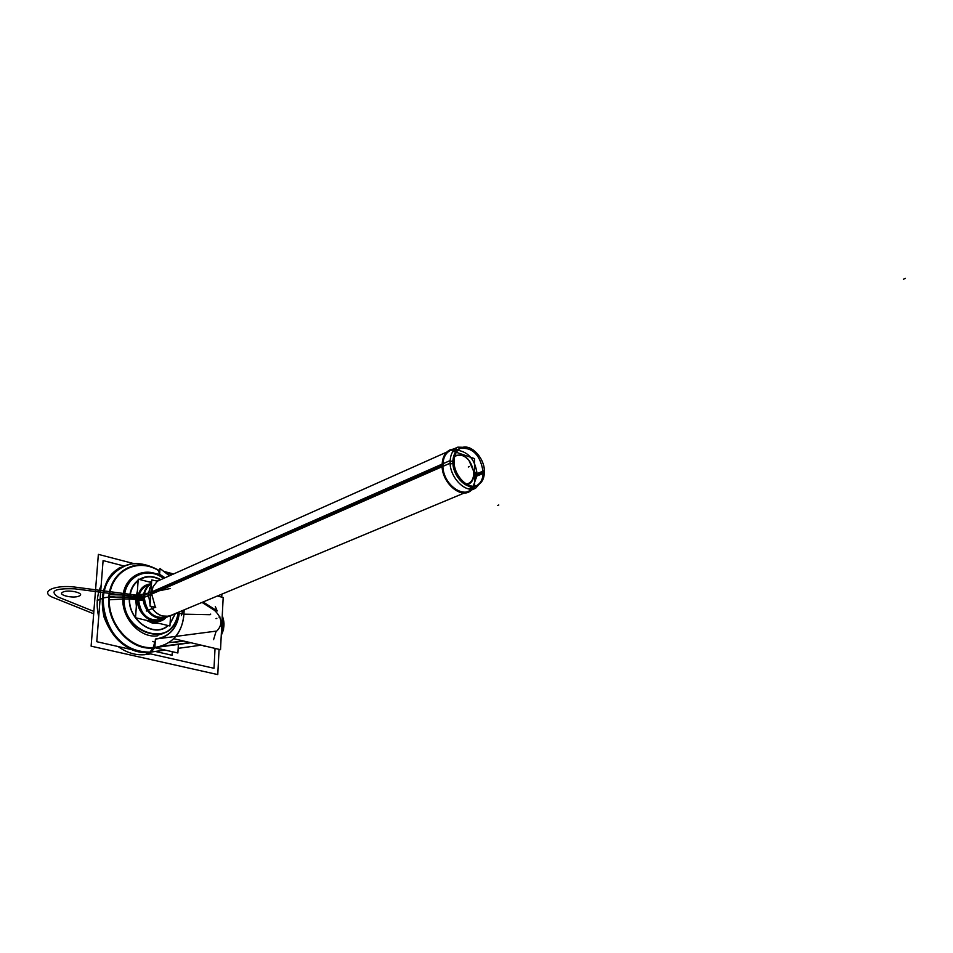 <?xml version="1.0" encoding="UTF-8"?>
<svg xmlns="http://www.w3.org/2000/svg" width="953" height="953" viewBox="0 0 953 953"><rect width="100%" height="100%" fill="white"/><g stroke="black" fill="none" stroke-linecap="round" stroke-linejoin="round"><path stroke-width="1.43" d="M138.53 600.724L143.355 599.949M143.272 598.698L138.542 599.258M138.65 597.829L143.272 597.471M177.651 612.588L169.134 616.281L162.165 615.96C157.412 614.423 153.636 611.183 150.848 606.251M150.097 604.726L148.275 593.231M151.503 583.665L148.191 585.142L148.132 586L145.749 586.369M146.548 609.408L146.44 611.04L155.53 607.156M155.72 607.442L150.002 606.037L151.741 579.948L157.233 581.104M148.239 593.457L143.415 595.577C141.211 608.776 155.458 622.523 165.941 617.473L166.763 617.127C153.469 619.105 145.928 612.171 144.117 596.316L143.331 596.661L144.117 596.316C144.665 590.491 147.119 586.345 151.491 583.844C146.285 586.393 143.569 591.039 143.26 597.781L74.918 588.847C55.131 588.156 49.413 590.836 57.776 596.876C49.413 590.836 55.131 588.156 74.918 588.847C55.131 588.156 49.413 590.836 57.776 596.876L93.859 611.421L57.776 596.876C49.413 590.836 55.131 588.156 74.918 588.847L143.26 597.793L450.138 463.194C449.983 455.177 452.532 449.828 457.797 447.16L467.792 447.41M148.739 585.487L144.975 590.276L143.331 596.661L147.072 610.17M148.12 595.47L149.955 587.608L151.384 585.297M156.578 581.187L159.163 580.389M148.251 593.445L442.144 464.099M442.942 463.742L450.138 460.573C448.744 476.178 464.838 493.606 475.535 488.305L482.23 480.86M475.535 488.305L165.941 617.473C159.056 619.772 152.861 617.484 147.393 610.635M151.432 593.1L153.076 586.691L156.84 581.878L153.076 586.691L151.432 593.1L155.208 606.68L151.432 593.1L155.208 606.68L151.432 593.1L442.132 465.374L151.432 593.1L153.076 586.691L156.84 581.878L153.076 586.691L151.432 593.1L442.132 465.374M450.102 461.919L454.128 460.156C452.878 474.344 467.506 490.199 477.227 485.375C482.194 482.945 484.577 478.013 484.374 470.556L475.487 474.344L474.546 473.391M471.568 489.961C461.49 500.611 440.417 481.968 442.168 463.646M473.701 472.521C473.76 479.168 471.342 483.028 466.434 484.088M470.627 489.115L471.604 488.27M473.712 486.53C465.981 501.218 442.085 484.815 442.907 465.028C443.074 458.262 445.325 453.533 449.673 450.84C445.325 453.533 443.074 458.262 442.907 465.028C442.156 483.302 463.241 499.932 472.259 488.484C463.241 499.932 442.156 483.302 442.907 465.028C442.156 483.302 463.241 499.932 472.259 488.484M442.156 466.327C442.001 458.345 444.503 452.913 449.673 450.042M449.745 450.007L453.854 448.923M476.452 477.965L474.558 475.416M454.605 456.69C459.167 453.664 463.956 454.903 468.947 460.406L473.57 471.116L473.712 474.284M456.332 450.066L453.831 450.185M443.8 465.1L442.287 464.981M470.877 488.031L473.534 488.913M473.832 489.02L474.618 488.686M474.618 488.639L474.606 486.471M474.606 486.054L474.487 458.607L456.32 452.294M453.068 451.162L455.617 452.056M473.975 473.689C471.425 459.429 465.064 453.39 454.903 455.582C465.064 453.39 471.425 459.429 473.975 473.689C471.425 459.429 465.064 453.39 454.903 455.582C465.064 453.39 471.425 459.429 473.975 473.689C473.808 479.538 471.628 483.183 467.435 484.636C471.628 483.183 473.808 479.538 473.975 473.689C473.808 479.538 471.628 483.183 467.435 484.636C471.628 483.183 473.808 479.538 473.975 473.689M182.547 610.539L182.345 613.982L177.294 612.743M468.816 488.889L475.988 485.887C466.601 490.509 452.413 475.869 452.878 461.871L454.069 461.347C453.616 475.356 467.804 490.009 477.203 485.387C481.861 483.159 484.267 478.609 484.386 471.747L483.183 472.259C483.088 478.763 480.884 483.219 476.595 485.613M460.478 448.244C472.974 447.41 480.55 455.415 483.183 472.259L484.386 471.747C484.755 457.738 470.544 443.133 461.073 447.958C470.889 442.919 485.53 458.715 484.398 472.902L474.57 477.072M459.87 448.482C455.391 450.709 453.056 455.177 452.878 461.871L454.069 461.347C454.247 454.641 456.582 450.185 461.073 447.958C456.296 450.364 453.985 455.236 454.128 462.527L450.209 464.242M134.54 563.795L98.362 554.372L91.119 646.158L217.772 674.593L219.071 649.35M221.739 597.126L221.894 594.136M173.577 573.956L164.738 571.657M159.52 570.299L158.127 569.942M145.047 654.663C135.695 655.497 126.725 652.793 118.112 646.539C126.725 652.793 135.695 655.497 145.047 654.663C135.695 655.497 126.725 652.793 118.112 646.539C126.725 652.793 135.695 655.497 145.047 654.663M98.719 616.805C96.039 605.429 96.849 594.958 101.161 585.416C96.849 594.958 96.039 605.429 98.719 616.805C96.039 605.429 96.849 594.958 101.161 585.416C96.849 594.958 96.039 605.429 98.719 616.805M150.657 653.913L146.178 654.532L151.241 652.019L165.274 650.113L151.241 652.019L165.274 650.113L151.241 652.019L146.178 654.532L151.241 652.019L146.178 654.532L150.657 653.913L146.178 654.532M151.575 582.557L138.233 579.15L135.54 617.747L169.932 625.978L170.551 615.876M166.025 617.437C156.399 628.706 135.695 615.138 137.566 598.532C135.695 615.138 156.399 628.706 166.025 617.437C156.399 628.706 135.695 615.138 137.566 598.532C138.733 589.573 143.26 584.665 151.158 583.808C143.26 584.665 138.733 589.573 137.566 598.532C135.695 615.138 156.399 628.706 166.025 617.437C156.399 628.706 135.695 615.138 137.566 598.532C138.733 589.573 143.26 584.665 151.158 583.808C143.26 584.665 138.733 589.573 137.566 598.532C138.733 589.573 143.26 584.665 151.158 583.808M138.53 599.818C138.84 593.064 141.58 588.418 146.738 585.845L148.18 585.309C142.45 587.31 139.209 591.789 138.459 598.758C136.863 613.196 153.778 626.121 163.606 618.187L161.2 619.533M136.565 599.592L129.429 598.972C129.715 590.8 132.622 584.558 138.161 580.21M160.759 579.674C153.171 575.564 146.023 575.481 139.305 579.424M136.35 606.072L135.588 598.21L136.875 598.401L135.588 598.21L137.411 591.015M149.55 582.033L151.61 581.961M178.711 613.089L179.188 613.923M163.487 578.459C146.965 565.439 124.033 576.899 124.331 598.901L108.761 599.842C108.559 571.907 136.315 556.111 158.234 570.216M178.187 612.958C175.936 625.502 169.205 632.84 157.984 634.96L157.745 635.782C140.151 638.832 120.817 617.484 122.937 596.995L124.39 596.971L122.937 596.995C123.902 576.231 145.178 565.498 161.557 576.696L163.618 578.4C146.917 565.034 123.521 576.577 123.83 598.925L129.834 599.008C130.108 591.146 132.86 585.059 138.114 580.77M149.943 652.245L153.266 647.468C130.644 650.053 107.046 623.333 109.392 597.233C111.144 571.002 137.208 557.398 158.317 570.43L158.305 570.394C137.256 556.886 110.536 570.799 109.19 597.233L124.116 596.983C125.057 575.815 147.512 565.713 163.559 578.423C147.512 565.713 125.057 575.815 124.116 596.983C120.197 634.722 174.756 649.839 178.128 612.946C174.756 649.839 120.197 634.722 124.116 596.983C120.197 634.722 174.756 649.839 178.128 612.946C174.756 649.839 120.197 634.722 124.116 596.983L129.703 597.34C130.347 590.05 133.158 584.439 138.137 580.484C133.158 584.439 130.347 590.05 129.703 597.34L124.116 596.983C125.057 575.815 147.512 565.713 163.559 578.423C147.512 565.713 125.057 575.815 124.116 596.983C120.209 633.924 173.351 649.922 177.937 614.161M128.595 564.724L124.45 566.046C106.188 575.481 99.684 592.409 104.925 616.805C113.931 640.356 129.024 652.126 150.205 652.102M153.219 647.635L154.886 647.421L154.731 646.372L154.886 647.421L150.562 652.364M149.43 652.495C128.214 652.531 113.097 640.75 104.08 617.175C98.826 592.742 105.342 575.803 123.64 566.344L124.724 565.939M124.748 565.927L124.307 566.094C84.495 578.876 106.105 656.974 148.513 652.281M136.744 597.15L129.668 595.673C125.713 618.354 153.397 639.511 168.193 625.573M170.063 623.798L175.376 613.541M159.056 623.381L152.54 623.167L146.166 620.296M178.056 612.934C174.423 650.661 118.482 632.995 124.617 595.077L109.154 594.684C104.651 621.392 129.56 651.173 153.147 647.873M217.379 596.018L223.181 597.495L220.524 649.696L173.41 638.629M183.989 609.944C184.203 620.367 181.404 629.194 175.614 636.425C181.404 629.194 184.203 620.367 183.989 609.944C184.203 620.367 181.404 629.194 175.614 636.425C181.404 629.194 184.203 620.367 183.989 609.944C184.203 620.367 181.404 629.194 175.614 636.425M215.902 631.91C222.954 625.382 222.502 618.199 214.544 610.373C222.502 618.199 222.954 625.382 215.902 631.91C222.954 625.382 222.502 618.199 214.544 610.373C222.502 618.199 222.954 625.382 215.902 631.91C222.954 625.382 222.502 618.199 214.544 610.373L214.151 610.134M154.708 647.683L177.877 652.996L178.402 644.419M172.064 574.635L166.692 573.241M154.684 642.513L153.171 647.814L190.886 642.739M155.661 639.034L216.14 631.124L213.579 639.677M190.433 642.632L158.829 646.884M174.292 642.334L183.786 641.071L169.074 642.596M144.88 654.747L150.157 652.138L165.167 650.077M178.163 648.35L201.214 645.157M205.145 646.086L204.145 646.563L205.145 646.086M222.252 615.698L224.003 623.322L221.322 634.09M223.443 624.834L222.192 616.794L223.383 622.571L221.465 631.279M222.252 615.757L223.967 623.274L221.322 633.924L223.967 623.274L222.252 615.757C224.825 622.5 224.515 628.551 221.322 633.924C224.515 628.551 224.825 622.5 222.252 615.757C224.825 622.5 224.515 628.551 221.322 633.924M221.37 632.959L223.752 623.012L222.228 616.126M159.389 570.954L158.246 570.228L159.258 572.896M215.318 606.608L217.189 610.956L203.084 601.974M165.036 577.768L159.866 574.468M136.827 598.389L136.767 600.092L137.006 596.721L136.827 598.389L137.006 596.721L136.827 598.389L129.703 597.34C127.214 619.438 153.707 638.641 167.966 625.513C153.707 638.641 127.214 619.438 129.703 597.34C130.347 590.05 133.158 584.439 138.137 580.484C133.158 584.439 130.347 590.05 129.703 597.34L136.827 598.389L124.116 596.983L109.19 597.233C106.414 623.333 130.621 650.708 153.23 647.611L154.446 647.48L151.384 651.971M153.743 622.106L151.849 621.654L153.743 622.106M160.414 579.829C153.159 576.005 146.309 575.91 139.853 579.567M160.592 579.746C153.171 575.779 146.166 575.695 139.579 579.495C146.166 575.695 153.171 575.779 160.592 579.746C153.171 575.779 146.166 575.695 139.579 579.495C146.166 575.695 153.171 575.779 160.592 579.746M130.073 595.756L124.104 595.065M170.075 623.512L175.209 613.613L170.075 623.512M151.348 651.971L154.731 646.372L151.348 651.971L154.886 647.421L155.387 639.034C169.062 637.08 177.02 628.48 179.271 613.22M154.886 647.444C173.78 644.216 183.536 631.696 184.155 609.872M169.443 575.803L160.021 568.512L159.592 574.349L164.714 577.911M162.582 576.208L164.762 577.887L162.582 576.208M179.307 613.232C177.556 626.574 171.004 634.996 159.651 638.522C171.004 634.996 177.556 626.574 179.307 613.232C177.556 626.574 171.004 634.996 159.651 638.522C171.004 634.996 177.556 626.574 179.307 613.232M159.937 574.54L157.209 573.801M222.204 616.71L223.419 622.619L221.453 631.458C223.812 627.038 224.062 622.118 222.204 616.71C224.062 622.118 223.812 627.038 221.453 631.458C223.812 627.038 224.062 622.118 222.204 616.71M174.709 642.274L173.517 642.441M152.778 641.405L154.708 642.167M156.947 569.227L158.305 570.394C137.256 556.886 110.536 570.799 109.19 597.233C106.414 623.333 130.621 650.708 153.23 647.611C130.621 650.708 106.414 623.333 109.19 597.233C110.536 570.799 137.256 556.886 158.293 570.347C137.256 556.886 110.536 570.799 109.19 597.233C106.414 623.333 130.621 650.708 153.23 647.611M150.109 652.162C128.917 652.186 113.812 640.416 104.806 616.865C99.565 592.456 106.069 575.529 124.331 566.082L126.475 565.32C107.165 573.694 99.815 590.431 104.425 615.519C113.133 639.856 128.357 652.078 150.109 652.162C128.357 652.078 113.133 639.856 104.425 615.519C99.815 590.431 107.165 573.694 126.475 565.32C107.165 573.694 99.815 590.431 104.425 615.519C113.133 639.856 128.357 652.078 150.109 652.162M158.067 569.906L159.425 570.764C145.583 563.128 133.885 561.567 124.331 566.082C134.504 561.674 146.119 563.187 159.187 570.621L157.745 569.93M153.266 647.468L154.851 647.254M160.461 646.491L189.981 642.525M151.277 652.019L150.074 652.186M224.015 624.918L221.239 635.544L223.502 629.671L223.919 623.226M149.669 653.687L214.008 668.279L215.044 648.409M131.764 649.636L96.777 641.703L103.091 560.59L124.331 566.082M146.631 585.892C141.794 588.263 139.067 592.552 138.459 598.758C139.209 591.789 142.45 587.31 148.18 585.333L146.893 585.785M138.673 597.614C136.47 610.825 150.741 624.572 161.248 619.51L163.666 618.175M163.606 618.187C153.778 626.121 136.863 613.196 138.459 598.758C136.863 613.196 153.778 626.121 163.606 618.187C153.778 626.121 136.863 613.196 138.459 598.758C139.209 591.789 142.45 587.31 148.18 585.333C142.45 587.31 139.209 591.789 138.459 598.758C140.246 614.614 147.81 621.559 161.14 619.557M155.518 651.483L172.076 655.259L172.29 651.721M457.333 449.613L450.686 450.34L457.333 449.613L450.686 450.34L457.797 447.16M170.849 615.424C163.928 617.747 157.721 615.459 152.23 608.574C157.721 615.459 163.928 617.747 170.849 615.424C163.928 617.747 157.721 615.459 152.23 608.574M474.558 474.38L476.238 476.369M449.673 450.84C445.325 453.533 443.074 458.262 442.907 465.028C443.074 458.262 445.325 453.533 449.673 450.84M468.304 467.03L469.555 466.482L468.304 467.03M468.614 488.853L472.795 486.626M473.296 486.137L477.215 474.797C475.499 460.418 469.031 452.246 457.821 450.281C469.031 452.246 475.499 460.418 477.215 474.797C475.499 460.418 469.031 452.246 457.821 450.281M457.118 450.316L452.639 451.829M484.41 471.747L474.558 475.928L484.41 471.747M163.559 578.423C147.512 565.713 125.057 575.815 124.116 596.983L129.703 597.34C127.214 619.438 153.707 638.641 167.966 625.513C153.707 638.641 127.214 619.438 129.703 597.34L109.19 597.233M181.451 615.531L182.642 610.504L181.451 615.531M148.013 596.685L76.097 587.239C54.678 584.118 38.275 592.075 53.737 597.734L93.668 613.768L53.737 597.734C38.275 592.075 54.678 584.118 76.097 587.239L148.013 596.685M136.887 598.401L129.501 597.305L136.887 598.401M124.414 596.971L108.892 597.245L124.414 596.971M905.35 278.407L903.373 279.253M102.864 598.198L97.182 600.461M170.408 588.489L131.633 596.518L143.272 597.174L131.633 596.518L170.408 588.489M216.855 618.306L216.009 618.64L216.855 618.306M177.842 614.983L179.128 614.768L177.842 614.983M183.929 614.185L210.113 614.709L210.72 614.089L210.113 614.709L183.929 614.185M219.166 617.377L220.012 617.032M497.573 505.483L498.788 504.995M129.894 597.567L123.902 597.209M110.691 596.602L119.28 597.424M214.544 610.373L202.024 602.415M159.377 571.014L158.281 570.311M109.416 596.959L102.65 598.007M62.946 592.075C68.652 589.133 85.699 593.302 79.159 596.018C73.5 598.913 56.549 594.839 62.946 592.075C68.652 589.133 85.699 593.302 79.159 596.018C73.5 598.913 56.549 594.839 62.946 592.075M129.882 597.805L143.26 598.472L129.882 597.805M129.894 597.662L143.26 598.317L129.894 597.662M157.221 581.259L449.673 450.793M476.25 473.2L474.546 471.878M461.097 447.946L453.509 451.317M123.64 566.344L118.994 568.048M224.003 623.322L223.383 622.571M222.192 616.794L222.954 619.39"/></g></svg>
